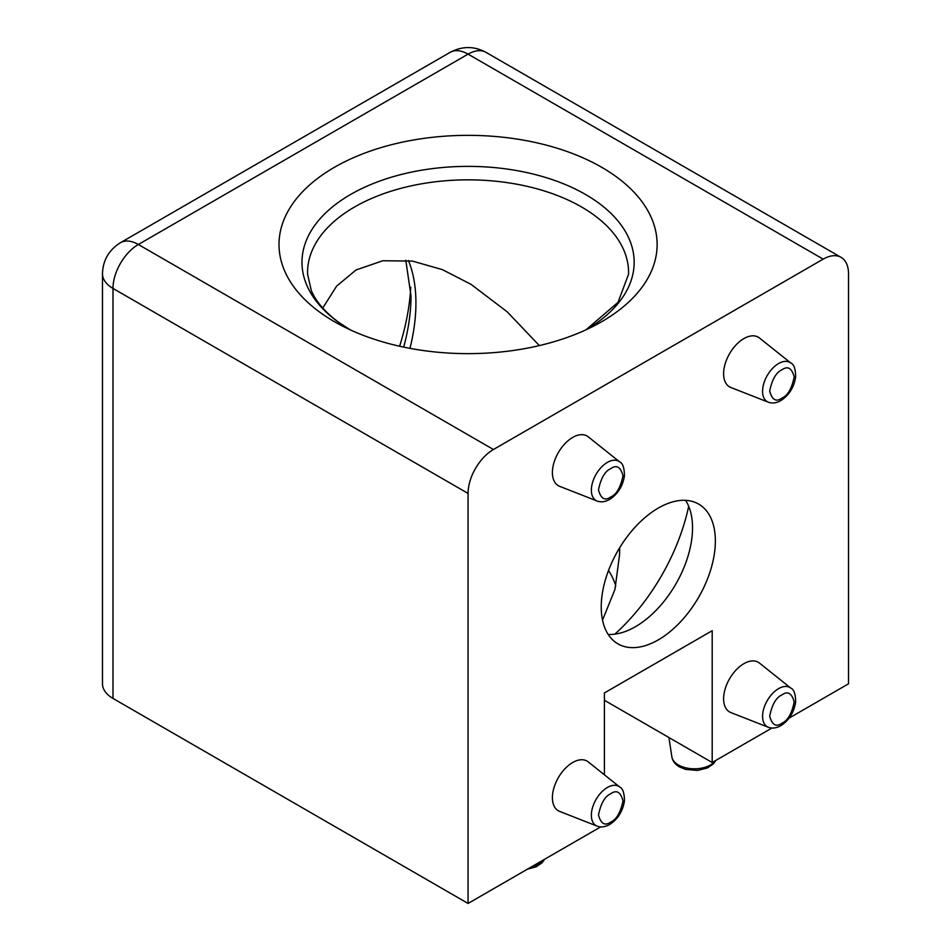 <?xml version="1.0" encoding="UTF-8"?>
<svg xmlns="http://www.w3.org/2000/svg" width="951" height="951" viewBox="0 0 951 951"><rect width="100%" height="100%" fill="white"/><g stroke="black" fill="none" stroke-linecap="round" stroke-linejoin="round"><path stroke-width="1.43" d="M759.433 663.061A28.696 16.571 120 0 0 736.954 669.088A28.696 16.571 120 0 0 723.604 698.807A28.696 16.571 120 0 0 730.843 712.572L768.289 727.253A22.669 13.088 -60 0 1 762.571 716.388A22.669 13.088 -60 0 1 778.596 688.619A22.669 13.088 -60 0 1 790.875 688.144L759.433 663.061M588.229 436.818A28.696 16.571 120 0 0 565.75 442.845A28.696 16.571 120 0 0 552.4 472.564A28.696 16.571 120 0 0 559.652 486.33L597.085 501.011A22.669 13.088 -60 0 1 591.367 490.145A22.669 13.088 -60 0 1 607.404 462.376A22.669 13.088 -60 0 1 619.672 461.901L588.229 436.818M608.176 634.424A80.704 46.599 120 0 0 635.47 626.685L635.47 626.685A80.704 46.599 120 0 0 692.53 527.841A80.704 46.599 120 0 0 685.588 500.345M658.294 639.868A80.704 46.599 120 0 0 711.015 568.746A80.704 46.599 120 0 0 698.652 504.078A80.704 46.599 120 0 0 658.294 508.072A80.704 46.599 120 0 0 605.573 579.195A80.704 46.599 120 0 0 617.948 643.863A80.704 46.599 120 0 0 658.294 639.868M759.433 337.974A28.696 16.571 120 0 0 736.954 344A28.696 16.571 120 0 0 723.604 373.719A28.696 16.571 120 0 0 730.843 387.485L768.289 402.166A22.669 13.088 -60 0 1 762.571 391.301A22.669 13.088 -60 0 1 778.596 363.532A22.669 13.088 -60 0 1 790.875 363.056L759.433 337.974M588.229 761.894A28.696 16.571 120 0 0 565.75 767.933A28.696 16.571 120 0 0 552.4 797.651A28.696 16.571 120 0 0 559.652 811.417L597.085 826.098A22.669 13.088 -60 0 1 591.367 815.233A22.669 13.088 -60 0 1 607.404 787.464A22.669 13.088 -60 0 1 619.672 786.988L588.229 761.894M410.749 287.202A188.31 108.723 -60 0 1 399.622 346.235M334.395 167.317A189.047 109.139 180 0 1 601.745 167.317A189.047 109.139 180 0 1 601.745 321.676A189.047 109.139 180 0 1 594.149 325.824A189.047 109.139 180 0 1 341.991 325.824A189.047 109.139 180 0 1 334.395 167.317M614.833 634.139A149.985 86.589 120 0 0 688.679 506.253M619.66 547.788L619.553 554.849L614.952 589.406L602.53 620.159M322.734 308.041L336.618 286.132L355.983 270.001L382.777 260.752L412.377 261.085L442.286 269.585L470.983 284.313L507.204 311.833L539.348 345.582M789.128 718.088L848.518 683.805L848.518 273.781A35.865 20.708 -60 0 0 841.088 257.364A35.865 20.708 -60 0 0 823.162 259.136L493.438 449.502A35.865 20.708 -60 0 0 468.07 493.426L468.07 903.45L600.687 826.883M112.991 698.438L112.991 288.426A35.865 20.708 180 0 1 102.482 273.781L102.482 683.805A35.865 20.708 0 0 0 112.991 698.438L468.07 903.45M604.396 700.269L712.192 762.512L771.891 728.038M712.192 762.512L712.192 630.715L604.396 692.946L604.396 774.792M712.192 630.715L604.396 692.958M608.509 570.493A149.985 86.589 180 0 1 615.784 585.887M715.901 760.372L713.309 763.938L707.33 767.968L697.487 770.441L685.481 769.383L679.49 766.922C675.067 764.283 672.523 760.931 671.858 756.853A22.669 13.088 0 0 0 678.408 764.973A22.669 13.088 0 0 0 710.468 764.973A22.669 13.088 0 0 0 715.461 760.622M781.936 694.908C787.737 690.759 791.814 693.124 794.192 701.981C791.814 713.595 787.737 720.668 781.936 723.212C776.147 727.36 772.069 724.995 769.692 716.139C772.069 704.525 776.147 697.452 781.936 694.908M610.744 468.665C616.533 464.516 620.623 466.882 622.988 475.738C620.623 487.352 616.533 494.425 610.744 496.969C604.943 501.118 600.866 498.752 598.488 489.896C600.866 478.282 604.943 471.209 610.744 468.665M781.936 369.82C787.737 365.671 791.814 368.037 794.192 376.893C791.814 388.507 787.737 395.58 781.936 398.124C776.147 402.273 772.069 399.907 769.692 391.051C772.069 379.437 776.147 372.364 781.936 369.82M610.744 793.752C616.533 789.603 620.623 791.957 622.988 800.825C620.623 812.439 616.533 819.512 610.744 822.056C604.943 826.205 600.866 823.839 598.488 814.971C600.866 803.369 604.943 796.296 610.744 793.752M405.804 260.253L410.998 295.868A165.747 95.694 -60 0 1 403.7 347.115M409.964 348.351A160.505 92.663 120 0 0 408.454 260.538M586.054 329.771A166.092 95.896 0 0 0 585.519 194.468A166.092 95.896 0 0 0 350.622 194.468A166.092 95.896 0 0 0 350.087 329.771M350.86 330.211L339.186 322.686C325.076 312.213 315.756 301.431 311.239 290.352L307.589 274.233A160.517 92.675 180 0 1 354.568 206.985A160.517 92.675 180 0 1 581.572 206.985A160.517 92.675 180 0 1 628.552 274.233L618.007 302.359L585.982 329.807M531.728 866.706A22.669 13.088 0 0 0 539.265 863.817A22.669 13.088 0 0 0 544.257 859.466M450.132 52.353A35.865 20.708 60 0 1 468.07 54.136L138.347 244.49A35.865 20.708 -120 0 0 120.42 242.719L450.132 52.353C462.257 45.981 474.204 45.981 486.009 52.353A35.865 20.708 120 0 0 468.07 54.136L823.162 259.136M493.438 449.502L138.347 244.49A35.865 20.708 120 0 0 112.991 288.426L468.07 493.426M768.289 727.253C772.153 728.716 776.325 728.181 780.83 725.672C788.985 720.418 793.93 712.561 795.654 702.111C795.559 694.075 793.966 689.416 790.875 688.144M597.085 501.011C600.949 502.461 605.133 501.938 609.627 499.43C617.793 494.175 622.727 486.318 624.45 475.869C624.355 467.833 622.762 463.173 619.672 461.901M768.289 402.166C772.153 403.628 776.325 403.093 780.83 400.585C788.985 395.331 793.93 387.485 795.654 377.036C795.559 368.988 793.966 364.328 790.875 363.056M597.085 826.098C600.949 827.548 605.133 827.025 609.627 824.517C617.793 819.263 622.727 811.405 624.45 800.956C624.355 792.92 622.762 788.26 619.672 786.988M671.858 756.853L668.933 737.536M486.009 52.353L841.088 257.364M120.42 242.719C108.842 250.03 102.863 260.384 102.482 273.781M527.46 869.155L536.138 866.813L542.106 862.783L544.697 859.205"/></g></svg>
